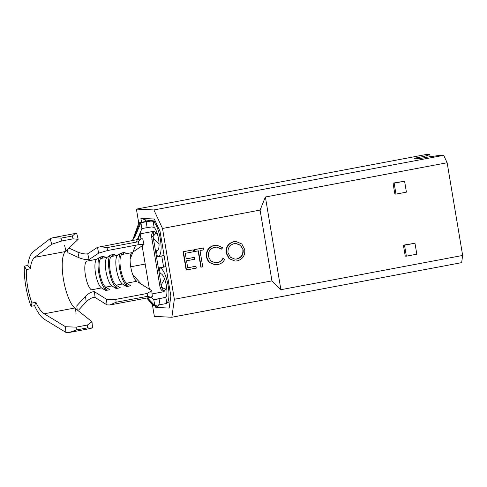 <?xml version="1.0" encoding="UTF-8"?>
<svg xmlns="http://www.w3.org/2000/svg" width="487" height="487" viewBox="0 0 487 487"><rect width="100%" height="100%" fill="white"/><g stroke="black" fill="none" stroke-linecap="round" stroke-linejoin="round"><path stroke-width="0.73" d="M140.974 238.88L140.134 233.863L153.868 231.276L153.058 236.396L151.53 236.305C151.579 234.229 152.358 232.549 153.868 231.276L156.205 233.017L157.039 232.859M137.924 239.458L140.134 233.863A5.564 1.625 79.3 0 1 140.025 233.115M157.441 234.125L156.205 233.017A9.643 0.877 -48 0 0 153.058 236.396L161.562 287.202A9.643 1.869 29.7 0 0 165.617 289.241L163.973 291.676C162.141 291.031 160.868 289.741 160.15 287.805L151.53 236.305M146.782 298.02L152.242 304.612A11.499 3.36 -100.7 0 0 153.892 305.659L160.016 304.637L159.036 298.799L165.817 297.222A12.236 3.579 -100.7 0 0 166.037 283.982A12.236 3.579 -100.7 0 0 160.728 273.7L160.229 273.676L159.249 267.838L159.748 267.862A18.171 5.314 79.3 0 1 167.832 284.079A18.171 5.314 79.3 0 1 166.834 303.267L165.495 303.718M76.197 327.142L76.38 329.967L69.136 332.505L65.885 332.384L44.579 319.429C41.011 317.171 37.688 312.581 34.601 305.666L35.898 302.311C38.467 308.076 41.237 311.899 44.207 313.78L65.514 326.734L76.197 327.142L87.471 325.018L91.982 321.737L75.881 308.874M65.885 332.384L65.514 326.734M53.26 237.619L61.015 238.143L61.776 240.968L51.713 244.267L34.76 257.319C32.422 259.212 30.931 263.047 30.291 268.818L27.875 265.476C28.648 258.548 30.431 253.946 33.238 251.669L50.191 238.624L53.26 237.619L75.211 233.48L76.788 233.614L78.182 239.287L73.05 238.843L72.35 236.006L75.211 233.48M51.713 244.267L50.191 238.624M97.412 247.372L87.751 253.8L89.084 259.528L98.709 253.124L97.412 247.372L141.175 238.843L142.721 238.837L144.018 244.584L138.996 244.602L138.345 241.729L141.175 238.843M151.731 290.654L152.346 296.37L150.946 297.234L147.482 296.333L147.171 293.478L151.731 290.654L138.491 282.399M109.922 304.965L107.037 304.911L106.422 299.195L115.803 299.389L116.113 302.244L109.922 304.965L150.946 297.234M106.422 299.195L94.478 291.743L95.05 297.429L107.037 304.911M110.738 255.03L111.346 256.509A14.835 4.334 -100.7 0 0 110.153 270.662A14.835 4.334 -100.7 0 0 116.137 285.163L120.289 287.756L116.125 288.535L111.98 285.948A14.835 4.334 -100.7 0 1 105.989 271.448A14.835 4.334 -100.7 0 1 107.183 257.294L110.525 255.072L114.689 254.287L111.346 256.509L117.641 255.328A14.835 4.334 -100.7 0 0 116.448 269.475A14.835 4.334 -100.7 0 0 122.432 283.982L126.583 286.569L130.741 285.784L126.596 283.197L136.713 281.291A14.835 4.334 79.3 0 1 135.818 280.512A14.835 4.334 79.3 0 1 134.96 279.386A14.835 4.334 79.3 0 1 132.641 274.406A14.835 4.334 79.3 0 1 130.723 266.785A14.835 4.334 -100.7 0 1 130.102 259.236A14.835 4.334 -100.7 0 1 130.778 254.397A14.835 4.334 -100.7 0 1 130.887 254.111A14.835 4.334 -100.7 0 1 131.916 252.637L121.799 254.543A14.835 4.334 -100.7 0 0 120.606 268.696A14.835 4.334 -100.7 0 0 126.596 283.197L126.468 285.224L128.148 286.271M99.232 257.599A16.875 4.931 -100.7 0 0 99.08 274.485A16.875 4.931 -100.7 0 0 105.557 289.162L105.685 287.135L109.831 289.722L105.673 290.508L101.521 287.92A14.835 4.334 -100.7 0 1 95.537 273.42A14.835 4.334 -100.7 0 1 96.73 259.267L100.072 257.039L104.23 256.259L100.888 258.481A14.835 4.334 -100.7 0 0 99.695 272.635A14.835 4.334 -100.7 0 0 105.685 287.135L111.98 285.948M115.803 299.389L147.171 293.478M101.521 287.92L91.404 289.826A14.835 4.334 79.3 0 1 85.42 275.325A14.835 4.334 79.3 0 1 86.613 261.172L96.73 259.267M157.873 256.631A18.171 5.314 -100.7 0 0 158.251 256.6A18.171 5.314 -100.7 0 0 160.521 240.298A18.171 5.314 -100.7 0 0 153.119 221.335L154.136 227.386A12.236 3.579 79.3 0 1 158.768 240.444A12.236 3.579 79.3 0 1 157.149 250.775A12.236 3.579 79.3 0 1 156.893 250.787L156.394 250.762L157.368 256.606L157.873 256.631M147.531 297.88L154.787 305.623L153.813 299.785L159.036 298.799M164.807 303.833L160.016 304.637M165.957 266.718L159.748 267.862M159.249 267.838L165.939 266.578M154.136 227.386L151.78 226.936L147.129 227.618L146.149 221.774L150.958 221.08L153.119 221.335M136.287 242.118L141.9 228.598L147.129 227.618M141.9 228.598L140.92 222.76L140 222.638A11.499 3.36 -100.7 0 0 139.672 222.644A11.499 3.36 -100.7 0 0 138.418 224.117L132.513 240.475M156.893 250.787L157.386 250.695M134.503 237.784L140.92 222.76L146.149 221.774M156.394 250.762L157.63 250.549M149.393 289.199L142.137 245.838M136.506 281.145L134.96 279.386M151.274 297.033L153.813 299.785M141.254 284.122L132.641 274.406M145.187 264.064L130.723 266.785M147.056 297.971L153.892 305.659M130.979 253.885L130.778 254.397M135.636 245.235L130.102 259.236M132.701 240.438L140 222.638L154.696 219.868M117.641 255.328L120.983 253.1L125.141 252.315L121.799 254.543L121.196 253.063M133.353 251.682L144.018 244.584M100.152 246.574L106.976 247.639L107.627 250.513L138.996 244.602M107.627 250.513L98.709 253.124M106.976 247.639L138.345 241.729M116.113 302.244L147.482 296.333M103.993 289.461L105.557 289.162L107.237 290.215M109.685 255.632A16.875 4.931 -100.7 0 0 109.538 272.513A16.875 4.931 -100.7 0 0 116.016 287.196L117.696 288.243M120.143 253.66A16.875 4.931 -100.7 0 0 119.991 270.547A16.875 4.931 -100.7 0 0 126.468 285.224L124.903 285.522M67.224 249.77L67.912 252.71L79.101 257.775L77.823 252.077L68.977 248.127M95.05 297.429C92.524 297.204 89.565 298.695 86.156 301.885L78.663 310M77.823 252.077C82.029 253.69 85.335 254.263 87.751 253.8M89.084 259.528C86.649 259.979 83.32 259.394 79.101 257.775M44.207 313.78L74.803 308.015A29.67 8.675 79.3 0 1 63.462 279.465A29.67 8.675 79.3 0 1 65.355 251.554L34.76 257.319M77.165 309.501L76.8 305.83L85.542 296.254C88.944 293.04 91.921 291.536 94.478 291.743M86.156 301.885L85.542 296.254M91.982 321.737L92.475 327.361L91.087 328.372L87.721 327.83L87.471 325.018M66.159 250.787L78.182 239.287M76.38 329.967L87.721 327.83M31.972 303.054A29.67 8.675 79.3 0 1 26.365 269.561L24.35 266.139A35.606 10.41 -100.7 0 0 31.077 306.329L31.972 303.054L35.898 302.311M26.365 269.561L30.291 268.818M61.776 240.968L73.05 238.843M61.015 238.143L72.35 236.006M31.077 306.329L34.601 305.666M24.35 266.139L27.875 265.476M69.136 332.505L91.087 328.372M160.15 287.805A3.707 0.493 -22.6 0 1 161.562 287.202L163.973 291.676L152.084 293.917M159.042 243.719L153.606 238.819L151.713 239.141M164.588 278.978L161.294 284.755L159.401 285.078M424.098 157.782L423.873 156.443L414.291 158.251L420.123 158.537L429.704 156.729L441.198 155.219L443.694 155.341L447.139 162.749L265.385 196.998L280.896 289.698L462.65 255.45L461.652 262.639L171.85 317.25L154.355 316.398L152.419 304.819M447.139 162.749L462.65 255.45M394.135 183.167L404.587 181.194L393.021 183.112L394.135 183.167L395.968 194.112L394.854 194.057L393.021 183.112M405.239 256.101L403.406 245.156L404.514 245.211L406.347 256.156L405.239 256.101M404.514 245.211L414.973 243.238L403.406 245.156M234.947 261.044L229.042 258.609L226.126 253.088C225.615 247.146 228.093 243.36 233.547 241.722L236.183 241.564L241.82 243.975L244.742 249.569C245.229 255.523 242.721 259.291 237.224 260.88L234.947 261.044L229.377 258.627L226.461 253.106C225.95 247.165 228.421 243.378 233.882 241.741L236.183 241.564M265.385 196.998L260.088 210.08L162.506 228.47L174.352 299.268L171.85 317.25M260.088 210.08L271.941 280.883L174.352 299.268M194.483 257.361L194.794 259.23L186.539 260.788L187.708 267.795L195.969 266.243L196.279 268.112L186.46 269.962L186.125 269.944L183.075 251.718L193.229 249.886L193.54 251.755L185.285 253.307L186.223 258.92L194.483 257.361L186.211 258.841M187.696 267.722L195.969 266.243M201.192 267.186L198.453 250.829L194.66 251.542L194.343 249.673L203.493 247.95L203.81 249.819L200.017 250.531L202.75 266.894L200.857 267.168L198.13 250.89M194.66 251.542L194.325 251.523L194.015 249.654L203.493 247.95M221.615 249.113L216.831 247.116L214.785 247.268C210.177 248.486 208.04 251.548 208.369 256.448L210.761 260.941L215.345 262.828L217.476 262.67C219.978 262.17 221.883 260.77 223.18 258.463L224.732 259.291C223.229 262.207 220.915 263.954 217.799 264.538L214.84 264.715L209.751 262.688C207.943 261.093 206.841 259.06 206.458 256.606C206.013 250.592 208.613 246.842 214.237 245.363L217.062 245.205L222.803 247.761L221.287 249.101L216.66 247.11M215.181 262.816L217.141 262.657C219.643 262.158 221.548 260.752 222.851 258.445L223.18 258.463M145.656 221.518L145.376 219.844L150.063 220.684M151.585 220.958L152.102 221.055M152.796 221.177L155.536 221.67M430.143 156.668L429.808 154.671L423.873 156.443M141.553 222.291L140.895 218.359L154.3 219.01L160.046 231.374L170.87 296.078L169.202 308.076L155.797 307.425L155.475 305.495M429.808 154.671L426.198 154.495L136.403 209.1L153.898 209.952L162.506 228.47M136.403 209.1L138.783 223.344M271.941 280.883L280.896 289.698M443.694 155.341L153.898 209.952M170.079 301.763L167.522 302.476M159.523 304.734L155.797 307.425M140.895 218.359L145.376 219.844M186.46 269.962L183.41 251.73L183.075 251.718M183.41 251.73L193.229 249.886M194.343 249.673L194.015 249.654M215.175 264.733L210.086 262.706C208.272 261.105 207.176 259.078 206.786 256.619C206.348 250.604 208.941 246.86 214.566 245.381L214.237 245.363M214.566 245.381L217.062 245.205M206.786 256.619L206.458 256.606M210.086 262.706L209.751 262.688M217.476 262.67L217.141 262.657M234.271 243.597C229.754 244.888 227.673 247.956 228.019 252.802L230.424 257.252L234.965 259.157L236.852 259.017C241.424 257.793 243.53 254.744 243.183 249.861L240.73 245.338L236.073 243.47L234.271 243.597M226.461 253.106L226.126 253.088M233.882 241.741L233.547 241.722M243.183 249.861L240.462 245.375L235.903 243.463M234.801 259.145L236.518 259.005C241.089 257.781 243.196 254.725 242.849 249.843M236.852 259.017L236.518 259.005M404.587 181.194L406.42 192.146L395.968 194.112M414.973 243.238L416.805 254.19L406.347 256.156M153.697 299.663L165.617 297.417M166.633 287.458L165.617 289.241L166.804 289.022M114.445 287.488L116.016 287.196L116.137 285.163L122.432 283.982M100.279 257.002L100.888 258.481L107.183 257.294M165.817 297.222L166.834 303.267M163.583 267.022L161.727 255.925M139.672 222.644L154.671 219.82M164.076 255.474L158.251 256.6M64.625 245.57L66.013 251.249M75.552 308.253L76.063 313.89"/></g></svg>
